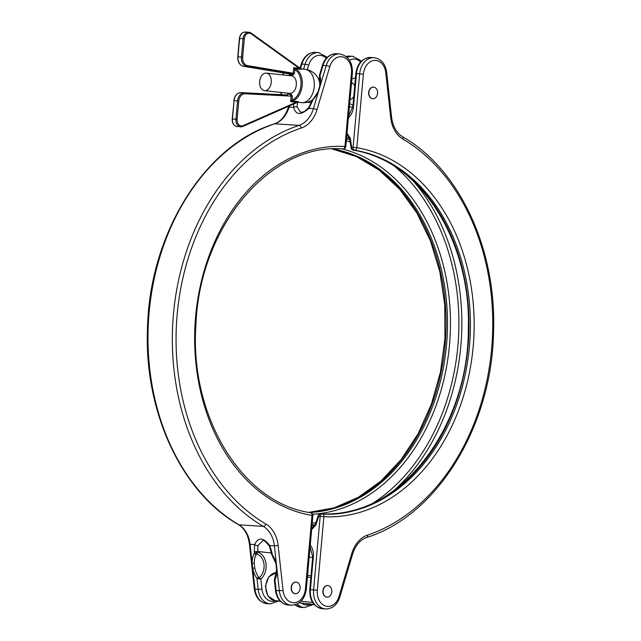 <?xml version="1.0" encoding="UTF-8"?>
<svg xmlns="http://www.w3.org/2000/svg" width="641" height="641" viewBox="0 0 641 641"><rect width="100%" height="100%" fill="white"/><g stroke="black" fill="none" stroke-linecap="round" stroke-linejoin="round"><path stroke-width="0.96" d="M296.03 582.092A5.817 4.375 93.7 0 0 295.918 582.084A5.817 4.375 93.7 0 0 291.182 587.517A5.817 4.375 93.7 0 0 295.028 593.686A5.817 4.375 93.7 0 0 295.172 593.694A5.817 4.375 93.7 0 0 295.285 593.702M296.278 582.108A5.817 4.375 93.7 0 0 296.134 582.1A5.817 4.375 93.7 0 0 291.407 587.525A5.817 4.375 93.7 0 0 295.245 593.694A5.817 4.375 93.7 0 0 295.389 593.71A5.817 4.375 93.7 0 0 300.124 588.278A5.817 4.375 93.7 0 0 296.278 582.108M256.152 554.377A1.763 1.098 28.2 0 1 254.245 553.423L257.85 552.125L256.152 554.377A17.003 10.905 -103.5 0 0 254.245 563.207L254.773 568.014A17.003 10.905 -103.5 0 0 258.66 577.212L260.807 579.103L256.993 578.535A18.701 12.003 76.5 0 1 252.722 568.423L252.145 563.127A18.701 12.003 76.5 0 1 254.245 553.423L254.621 544.586C258.187 536.982 263.259 537.31 269.861 545.563A2.644 0.689 153.4 0 0 269.468 546.268L271.488 553.896L272.201 554.569A1.763 0.713 144.7 0 0 272.08 555.274L271.488 553.896M297.632 102.296L297.095 106.959L300.645 112.287L302.456 112.103C303.842 111.975 305.893 110.492 308.601 107.664L308.601 107.664A2.644 0.593 36.4 0 0 308.882 108.353C300.933 115.476 295.854 115.148 293.642 107.376L293.618 104.066M269.468 546.268C266.031 541.789 263.82 539.906 262.834 540.643L257.946 545.603L257.778 551.5L271.391 552.975M297.095 106.959A2.644 1.458 173.1 0 0 293.642 107.376L289.099 107.079A26.441 19.895 -86.3 0 1 274.765 123.801A212.772 160.09 93.7 0 0 149.113 312.608A212.772 160.09 93.7 0 0 238.973 524.811L263.307 526.373A212.772 160.09 -86.3 0 1 173.447 314.17A212.772 160.09 -86.3 0 1 299.099 125.364L274.765 123.801A2.644 1.667 -108.4 0 0 274.348 123.857C204.038 145.667 149.217 234.718 147.47 328.937C144.177 411.786 181.411 492.24 238.5 524.667C244.509 528.416 248.155 534.898 249.421 544.105L254.349 589.047L258.195 589.44L256.993 578.535A1.763 0.713 -35.3 0 1 258.66 577.212M308.601 107.664L311.654 101.526A2.644 0.505 16.5 0 1 312.335 101.39L308.882 108.353L313.433 108.641L318.785 90.613L312.784 99.9A1.763 0.657 -135.2 0 1 312.76 99.251M322.343 65.55C324.931 57.842 329.642 53.908 336.493 53.748A17.628 13.261 93.7 0 0 323.024 65.414A2.644 0.505 -163.5 0 0 322.343 65.55L319.378 75.526L319.923 75.854A1.763 1.154 161.1 0 0 319.49 77.016L319.378 75.526L319.923 75.854A18.701 11.786 115.7 0 1 320.292 85.549L318.785 90.613A18.701 11.786 115.7 0 1 312.784 99.9L312.335 101.39M254.068 551.861L257.778 551.5L257.85 552.125A14.975 11.266 -86.3 0 1 266.031 564A14.975 11.266 -86.3 0 1 260.807 579.103L261.905 589.079A14.983 11.274 93.7 0 0 271.744 601.314A14.983 11.274 93.7 0 0 275.806 600.777M238.5 524.667A2.644 1.627 120.4 0 0 238.973 524.811A26.441 19.895 -86.3 0 1 250.078 544.289L254.621 544.586A2.644 1.362 16.8 0 0 257.946 545.603M272.032 553.015L272.201 554.569A18.701 12.003 76.5 0 1 276.479 564.681L274.412 545.852L269.861 545.563L272.032 553.015L271.375 552.822M272.08 555.274L276.479 564.681L277.056 569.977A18.701 12.003 76.5 0 1 274.957 579.688L274.356 579.993L275.494 590.409L279.34 590.794L277.056 569.977A1.763 0.449 179.3 0 1 276.608 569.689L274.356 579.993L274.957 579.688A1.763 1.098 -151.8 0 1 274.717 578.535M258.74 578.991L259.22 577.661A13.02 9.799 93.7 0 0 264.004 564.32A13.02 9.799 93.7 0 0 256.608 553.904L255.871 552.863M254.349 589.047C255.575 597.372 259.637 602.228 266.536 603.622L267.025 603.67A17.628 13.261 93.7 0 1 266.584 603.63A17.628 13.261 93.7 0 1 255.006 589.231L252.722 568.423L254.773 568.014M249.421 544.105L250.078 544.289L252.145 563.127A1.763 0.449 -0.7 0 0 254.245 563.207M319.923 75.854L323.024 65.414L326.213 65.622L320.292 85.549A1.763 0.529 -169 0 0 319.795 85.806L318.385 90.549M271.247 82.248A8.814 5.801 96.2 0 1 264.501 90.637A8.814 5.801 96.2 0 1 259.661 81.503A8.814 5.801 96.2 0 1 266.4 73.114A8.814 5.801 96.2 0 1 271.247 82.248M266.4 73.114L291.471 75.838A8.814 5.801 96.2 0 1 296.31 84.973A8.814 5.801 96.2 0 1 289.564 93.362L264.501 90.637M351.548 82.505A8.814 5.801 96.2 0 1 354.697 86.126M353.768 96.487A8.814 5.801 96.2 0 1 350.018 99.667M373.503 87.136A5.817 4.375 93.7 0 0 373.391 87.128A5.817 4.375 93.7 0 0 368.655 92.56A5.817 4.375 93.7 0 0 372.501 98.73A5.817 4.375 93.7 0 0 372.645 98.738A5.817 4.375 93.7 0 0 372.758 98.746M373.751 87.16A5.817 4.375 93.7 0 0 373.607 87.144A5.817 4.375 93.7 0 0 368.871 92.576A5.817 4.375 93.7 0 0 372.717 98.746A5.817 4.375 93.7 0 0 372.862 98.754A5.817 4.375 93.7 0 0 377.597 93.33A5.817 4.375 93.7 0 0 373.751 87.16M327.687 585.529A5.817 4.375 93.7 0 0 327.575 585.521A5.817 4.375 93.7 0 0 322.848 590.954A5.817 4.375 93.7 0 0 326.686 597.116A5.817 4.375 93.7 0 0 326.83 597.132A5.817 4.375 93.7 0 0 326.942 597.14M327.944 585.545A5.817 4.375 93.7 0 0 327.799 585.537A5.817 4.375 93.7 0 0 323.064 590.962A5.817 4.375 93.7 0 0 326.91 597.132A5.817 4.375 93.7 0 0 327.054 597.148A5.817 4.375 93.7 0 0 331.782 591.715A5.817 4.375 93.7 0 0 327.944 585.545M292.801 100.885L290.653 101.671L292.056 99.964A0.881 0.633 70.2 0 0 292.801 100.885A16.746 11.025 96.2 0 0 302.183 85.373A16.746 11.025 96.2 0 0 295.661 68.843L293.69 67.682L299.203 68.275L251.264 33.901A6.17 4.639 93.7 0 0 244.317 38.845L242.683 57.161A7.932 5.969 93.7 0 0 247.666 65.662L293.193 73.226L292.568 74.076L246.977 66.504A8.814 6.634 -86.3 0 1 241.449 57.049L243.075 38.74A7.051 5.304 -86.3 0 1 248.804 32.274A7.051 5.304 -86.3 0 1 248.98 32.29A7.051 5.304 -86.3 0 1 251.016 33.084A0.881 0.529 125.6 0 1 251.264 33.901M291.879 100.068A0.881 0.481 77.5 0 0 292.448 100.99L296.679 101.446C298.61 101.639 298.938 101.839 297.664 102.031M300.621 68.924C301.839 69.292 301.486 69.364 299.563 69.156A0.881 0.577 96.2 0 1 299.203 68.275L300.709 68.94M347.021 133.176L350.339 138.32A2.644 0.737 171.6 0 0 349.706 138.921L351.036 147.895A2.644 2.644 0 0 0 353.215 150.114C418.861 159.08 471.52 240.463 468.307 329.49C468.355 430.608 395.745 520.636 320.853 513.866L322.287 513.954A182.805 137.543 93.7 0 0 469.46 346.3A182.805 137.543 93.7 0 0 354.753 150.218L353.327 150.13A182.805 137.543 -86.3 0 1 468.042 346.212A182.805 137.543 -86.3 0 1 320.869 513.866A2.644 1.739 -87.1 0 0 320.853 513.866A2.644 1.739 -87.1 0 0 320.74 513.866M311.742 528.48L315.3 524.37A2.644 0.625 18.5 0 0 315.829 524.995L311.638 529.658M311.782 528.04L314.411 526.005M349.225 137.398L346.877 134.826M346.917 134.37L349.706 138.921M234.053 100.717L233.837 100.685C234.614 95.597 237.058 92.905 241.144 92.608A0.881 0.577 93 0 1 241.152 92.608L287.216 94.988A0.881 0.665 -86.3 0 0 287.913 94.179L286.839 94.972M291.391 94.403L292.392 96.23L291.15 96.126L290.677 95.213A0.881 0.665 -86.3 0 0 291.391 94.403L287.913 94.179M296.679 101.446A0.881 0.577 -83.8 0 0 296.166 102.272L290.653 101.671L291.15 96.126L245.158 93.754A7.932 5.969 93.7 0 0 238.773 101.03L237.138 119.338A6.17 4.639 93.7 0 0 243.067 125.684L296.166 102.272L297.817 102.023M292.392 96.23L292.056 99.964A15.865 10.448 -83.8 0 0 300.941 85.269A15.865 10.448 -83.8 0 0 294.764 69.605L294.435 73.338L293.193 73.226L293.69 67.682L294.612 69.476A0.881 0.489 -68.8 0 1 295.325 68.699L299.563 69.156M295.661 68.843A0.881 0.641 -62.4 0 0 294.764 69.605L294.612 69.476M245.503 32.066A7.051 5.304 93.7 0 0 245.335 32.05A7.051 5.304 93.7 0 0 239.606 38.516L237.971 56.825A8.814 6.634 93.7 0 0 243.5 66.279L289.011 73.835M292.897 602.668A14.983 11.274 93.7 0 0 305.437 588.967L306.334 589.087C304.82 599.271 299.828 604.655 291.359 605.224A17.628 13.261 -86.3 0 1 290.918 605.192A17.628 13.261 -86.3 0 1 279.34 590.794L283.05 590.433A14.983 11.274 93.7 0 0 292.897 602.668M267.025 603.67L270.214 603.87A17.628 13.261 -86.3 0 1 269.773 603.83A17.628 13.261 -86.3 0 1 258.195 589.44L261.905 589.079M289.444 105.909L289.099 107.079A2.644 0.505 -163.5 0 0 288.41 107.215C285.541 115.957 280.854 121.502 274.348 123.857M303.602 69.172L305.06 64.268L301.879 64.06A2.644 0.505 16.5 0 0 301.19 64.196C303.946 56.344 308.666 52.41 315.34 52.394A17.628 13.261 93.7 0 0 301.879 64.06L300.549 68.539M326.253 58.339A14.983 11.274 93.7 0 0 308.65 65.262A2.644 0.505 16.5 0 0 305.06 64.268A17.628 13.261 -86.3 0 1 318.529 52.602A17.628 13.261 -86.3 0 1 318.97 52.634M274.957 579.688L276.151 590.593A17.628 13.261 93.7 0 0 288.17 605.024L291.359 605.224M305.437 588.967L311.999 515.42A185.449 139.53 -86.3 0 1 195.625 316.502A185.449 139.53 -86.3 0 1 344.938 146.42L351.5 72.874A14.983 11.274 93.7 0 0 343.071 57.025A14.983 11.274 93.7 0 0 329.803 66.624A2.644 0.505 16.5 0 0 326.213 65.622A17.628 13.261 -86.3 0 1 339.674 53.956A17.628 13.261 -86.3 0 1 340.115 53.996M329.803 66.624L317.015 109.643A29.085 21.882 -86.3 0 1 301.254 128.04A210.128 158.103 93.7 0 0 177.164 314.499A210.128 158.103 93.7 0 0 265.911 524.058A29.085 21.882 -86.3 0 1 278.122 545.491L283.05 590.433M278.122 545.491L274.412 545.852A26.441 19.895 93.7 0 0 263.307 526.373A2.644 1.627 120.4 0 0 265.911 524.058M301.254 128.04A2.644 1.667 -108.4 0 0 299.099 125.364A26.441 19.895 93.7 0 0 313.433 108.641A2.644 0.505 -163.5 0 1 317.015 109.643M307.215 102.239L311.27 102.68M308.65 65.262L307.319 69.741M336.493 53.748L339.674 53.956C348.4 55.807 352.638 62.153 352.398 73.002L351.5 72.874M345.828 146.549L344.938 146.42A2.644 1.739 -87.1 0 1 343.063 148.952A2.644 1.739 -87.1 0 0 343.063 148.952A2.644 2.644 0 0 0 345.828 146.549L352.398 73.002M310.581 512.688A2.644 1.739 99.4 0 1 310.701 512.696A2.644 1.739 99.4 0 1 311.999 515.42L312.896 515.54A2.644 2.644 0 0 0 310.701 512.696C242.787 503.594 189.279 416.754 195.93 324.851C199.431 226.794 270.478 142.574 343.063 148.952M310.845 577.477L307.408 577.108M301.054 601.226L312.64 602.484M306.767 604.134A1.763 1.162 96.2 0 0 306.799 604.143L307.183 604.175A14.102 10.609 93.7 0 1 306.831 604.143A1.763 1.162 96.2 0 1 306.799 604.143L314.266 604.623M275.141 600.705L280.317 601.266L275.173 600.705A1.763 1.162 -83.8 0 1 275.141 600.705L267.866 595.962L265.382 586.251L268.787 576.764L276.463 572.581A14.102 10.609 93.7 0 0 265.815 586.323A14.102 10.609 93.7 0 0 275.173 600.705L280.085 601.026M314.138 604.471L299.179 602.852M307.56 575.402L310.997 575.77L307.56 575.402M284.083 73.018A15.865 10.448 -83.8 0 0 282.833 74.901M385.762 72.697A14.983 11.274 93.7 0 0 375.914 60.462A14.983 11.274 93.7 0 0 363.375 74.164L356.805 147.71A185.449 139.53 -86.3 0 1 473.178 346.629A185.449 139.53 -86.3 0 1 323.873 516.71L317.311 590.249A14.983 11.274 93.7 0 0 325.74 606.106A14.983 11.274 93.7 0 0 339.009 596.507L351.789 553.487A29.085 21.882 -86.3 0 1 367.557 535.091A210.128 158.103 93.7 0 0 491.647 348.632A210.128 158.103 93.7 0 0 402.901 139.073A29.085 21.882 -86.3 0 1 390.69 117.64L385.762 72.697L386.651 72.297C385.425 63.972 381.363 59.116 374.464 57.722L373.975 57.682A17.628 13.261 -86.3 0 1 374.416 57.714M348.56 116.005L352.879 106.526L353.528 106.55A13.661 8.99 96.2 0 1 348.408 117.712M302.159 603.638A14.983 11.274 93.7 0 0 306.045 605.032A14.983 11.274 93.7 0 0 310.396 604.383M295.116 604.832A17.628 13.261 93.7 0 0 301.326 607.388L304.507 607.596A17.628 13.261 -86.3 0 1 304.074 607.556A17.628 13.261 -86.3 0 1 297.224 604.03M304.715 69.3A16.746 11.025 96.2 0 1 305.036 69.332A16.746 11.025 96.2 0 1 314.234 86.687A16.746 11.025 96.2 0 1 301.735 102.656A16.746 11.025 96.2 0 1 301.414 102.624A16.746 16.746 0 0 0 312.071 100.196M280.934 92.424A15.865 10.448 -83.8 0 0 281.84 94.708M288.698 73.787L289.644 74.797L293.121 75.021L294.435 73.338M309.579 512.504A182.805 137.543 93.7 0 0 447.009 338.785A182.805 137.543 93.7 0 0 332.903 148.936M332.19 148.968A182.805 137.543 -86.3 0 1 445.591 338.696A182.805 137.543 -86.3 0 1 308.882 512.383M346.116 56.448L349.641 56.12A17.628 13.261 93.7 0 0 346.172 56.496M347.326 57.506A17.628 13.261 -86.3 0 1 352.83 56.32A17.628 13.261 -86.3 0 1 353.263 56.36M350.339 138.32L351.669 147.294L353.087 147.382L359.657 73.835A17.628 13.261 -86.3 0 1 373.975 57.682L370.786 57.474A17.628 13.261 93.7 0 0 356.468 73.635L363.375 74.164M352.879 106.526L355.811 73.611L356.468 73.635L353.528 106.55M310.26 545.114A13.661 8.99 96.2 0 1 313.345 556.805L310.404 589.72L313.593 589.928L320.155 516.382L318.737 516.293L315.829 524.995M322.471 608.742C313.745 606.899 309.507 600.553 309.755 589.704L310.404 589.72A17.628 13.261 93.7 0 0 322.471 608.742L325.66 608.95A17.628 13.261 -86.3 0 1 313.593 589.928L317.311 590.249M360.546 62.057A14.983 11.274 93.7 0 0 349.497 60.198M349.377 106.815L352.806 107.191M309.194 557.077L312.632 557.454M312.231 523.016A193.053 145.251 93.7 0 0 315.821 522.824M373.302 502.961A193.053 145.251 93.7 0 0 458.379 339.514A193.053 145.251 93.7 0 0 394.88 166.548M350.146 141.925A193.053 145.251 93.7 0 0 346.34 140.868M342.19 148.912A184.544 138.849 -86.3 0 1 449.662 343.015A184.544 138.849 -86.3 0 1 312.696 514.266M346.517 138.825A194.792 146.565 -86.3 0 1 349.81 139.674M413.589 181.355A194.792 146.565 -86.3 0 1 393.75 490.661M315.132 524.803A194.792 146.565 -86.3 0 1 312.063 524.915M349.497 138.063L346.605 137.879M312.031 525.283L314.795 525.46M241.152 92.608A8.814 6.634 93.7 0 0 234.053 100.693L237.531 100.917A8.814 6.634 -86.3 0 1 244.63 92.833A0.881 0.577 -87 0 1 245.158 93.754M243.067 125.684A0.881 0.537 66.2 0 1 242.683 126.477A7.051 5.304 -86.3 0 1 240.72 126.838A7.051 5.304 -86.3 0 1 235.896 119.226L237.531 100.917L238.773 101.03M232.419 119.01A7.051 5.304 93.7 0 0 237.242 126.614C233.805 125.916 232.13 123.376 232.202 119.002L234.053 100.693L232.419 119.01L237.138 119.338M237.963 56.849L242.683 57.161M243.42 66.263A0.881 0.577 -80.6 0 0 243.5 66.279L246.977 66.504A0.881 0.577 99.4 0 0 247.666 65.662M239.598 38.54L244.317 38.845M289.644 74.797A0.881 0.665 93.7 0 0 289.091 73.851L292.568 74.076A0.881 0.665 93.7 0 1 293.121 75.021M309.755 589.704L312.688 556.789L313.345 556.805M323.873 516.71L320.155 516.382A2.644 1.987 -86.3 0 1 322.287 513.954A2.644 1.739 -87.1 0 1 323.873 516.71M339.009 596.507A2.644 0.505 16.5 0 1 339.81 597.148L352.59 554.128C355.459 545.395 360.146 539.842 366.652 537.495C436.962 515.676 491.783 426.634 493.53 332.407C496.823 249.557 459.589 169.104 402.5 136.677C396.491 132.927 392.845 126.453 391.579 117.239L386.651 72.297M351.789 553.487A2.644 0.505 16.5 0 1 352.59 554.128M367.557 535.091A2.644 1.667 71.6 0 1 366.652 537.495M402.901 139.073A2.644 1.627 -59.6 0 0 402.5 136.677M390.69 117.64L391.579 117.239M353.087 147.382L356.805 147.71A2.644 1.739 99.4 0 1 354.753 150.218A2.644 1.987 93.7 0 1 353.087 147.382M353.215 150.114A2.644 1.739 99.4 0 0 353.327 150.13A2.644 1.987 -86.3 0 1 351.669 147.294A2.644 0.737 171.6 0 0 351.036 147.895M318.208 515.668A2.644 0.625 18.5 0 0 318.737 516.293A2.644 1.987 93.7 0 1 320.869 513.866A2.644 2.644 0 0 0 318.208 515.668L315.3 524.37M270.214 603.87L278.571 601.074M315.34 52.394L318.529 52.602L327.247 57.313M311.959 100.501L311.654 101.526M288.17 605.024C281.014 603.854 276.792 598.982 275.494 590.409M301.19 64.196L300.02 68.154M288.706 106.23L288.41 107.215M312.896 515.54L306.334 589.087M276.063 564.721L276.608 569.689M319.49 77.016L319.795 85.806M306.799 604.143L314.274 604.631M282.537 74.869L283.739 72.962M304.507 607.596L313.169 604.559M297.777 102.231L301.414 102.624M301.054 68.899L305.036 69.332A16.746 16.746 0 0 1 319.939 84.965M318.329 78.755L319.971 78.931M349.641 56.12L352.83 56.32L361.54 61.039M355.418 78.002A14.102 14.102 0 0 0 351.845 79.115M349.682 103.433A14.102 14.102 0 0 0 352.999 105.164M237.242 126.614L242.851 126.453L298.273 102.015M289.067 73.851L243.46 66.279C239.518 65.118 237.619 61.969 237.747 56.817L239.381 38.508C240.022 34.406 242.002 32.25 245.335 32.05L248.804 32.274L251.2 33.148L301.222 69.02M312.688 556.789L310.1 546.909M355.811 73.611C357.325 63.427 362.317 58.051 370.786 57.474M294.884 604.896L301.326 607.388M325.66 608.95C332.503 608.79 337.222 604.856 339.81 597.148M332.158 148.968L356.516 156.628L379.264 170.194L399.639 189.223L416.914 213.084L430.488 240.968L439.878 271.912L444.75 304.852L444.942 338.656L440.439 372.157L431.393 404.199L418.124 433.693L401.106 459.613L380.914 481.07L358.279 497.344L333.985 507.888L308.842 512.375M280.638 92.392L281.487 94.692"/></g></svg>
